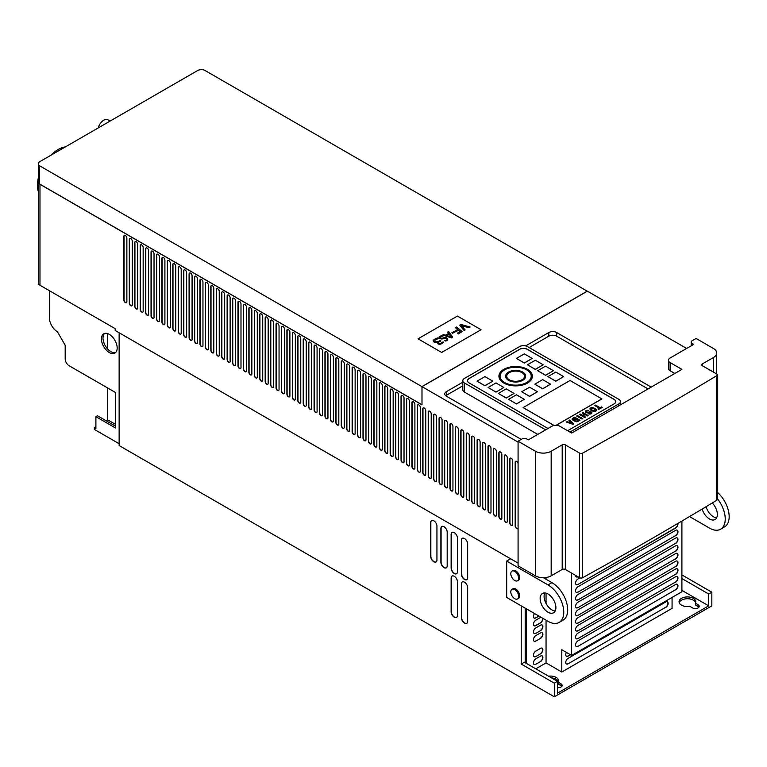 <?xml version="1.0" encoding="UTF-8"?>
<svg xmlns="http://www.w3.org/2000/svg" width="767" height="767" viewBox="0 0 767 767"><rect width="100%" height="100%" fill="white"/><g stroke="black" fill="none" stroke-linecap="round" stroke-linejoin="round"><path stroke-width="1.15" d="M445.176 340.864L444.831 340.443L445.176 340.864A2.847 1.649 0 0 0 447.727 339.225A2.847 1.649 0 0 0 447.487 338.554A2.847 1.649 0 0 0 442.971 338.007A1.553 0.892 0 0 1 441.303 338.142A1.553 0.892 0 0 1 440.402 337.327A1.553 0.892 0 0 1 440.411 337.221L440.411 337.403A1.553 0.892 0 0 0 440.411 337.422M452.645 337.087L448.657 331.536L447.669 332.111L448.618 333.434L445.569 335.189L443.47 334.537L442.645 335.006L451.495 337.748L452.645 337.087L451.495 337.748M451.121 336.914L449.011 333.981L446.442 335.457L451.121 336.914M449.011 333.981L451.034 336.886M446.538 335.495L449.011 334.067M438.849 338.305A11.313 6.529 0 0 0 435.167 340.04L435.167 340.212A11.313 6.529 0 0 1 438.849 338.487L438.139 337.777A17.305 9.99 0 0 0 434.141 339.551A3.001 1.735 0 0 0 433.336 340.73A3.001 1.735 0 0 0 437.813 342.245A2.119 1.218 0 0 0 437.506 342.878A2.119 1.218 0 0 0 440.363 344.019A11.112 6.414 0 0 0 443.614 342.283L443.048 341.871A9.683 5.59 0 0 1 440.718 343.213A1.419 0.825 0 0 1 439.232 343.29A1.419 0.825 0 0 1 438.446 342.552A1.419 0.825 0 0 1 438.945 341.929L438.945 342.111A1.419 0.825 0 0 0 438.456 342.648M435.167 340.04A1.975 1.141 0 0 0 434.803 340.692A1.975 1.141 0 0 0 437.132 341.814A9.712 5.609 0 0 0 440.21 340.462L440.728 341.027A28.772 16.615 0 0 0 438.945 342.111M435.167 340.212A1.975 1.141 0 0 0 434.812 340.788M440.728 340.845A28.772 16.615 0 0 0 438.945 341.929M443.614 342.283L443.614 342.465A11.112 6.414 0 0 1 440.363 344.201L440.363 344.019M437.516 342.964A2.119 1.218 0 0 0 437.506 343.06A2.119 1.218 0 0 0 440.363 344.201M433.336 340.826A3.001 1.735 0 0 0 433.336 340.912A3.001 1.735 0 0 0 437.621 342.485M440.411 337.403A2.646 1.534 0 0 1 442.952 336.147L442.434 335.38A5.101 2.943 0 0 0 439.759 336.54A2.493 1.438 0 0 0 439.309 337.365A2.493 1.438 0 0 0 440.814 338.678A2.493 1.438 0 0 0 443.518 338.41L443.518 338.592A2.023 1.17 0 0 1 445.627 338.372A2.023 1.17 0 0 1 446.893 339.369M442.952 335.965A2.646 1.534 0 0 0 440.411 337.221M445.176 341.047A2.847 1.649 0 0 0 447.727 339.407A2.847 1.649 0 0 0 447.727 339.321M444.831 340.443A2.023 1.17 0 0 0 446.902 339.282A2.023 1.17 0 0 0 445.694 338.209A2.023 1.17 0 0 0 443.518 338.41M439.318 337.451A2.493 1.438 0 0 0 439.309 337.538A2.493 1.438 0 0 0 440.814 338.861A2.493 1.438 0 0 0 443.518 338.592M442.645 335.006L451.495 337.931M447.669 332.111L448.522 333.482M454.908 331.89L454.237 331.373L451.907 332.715L452.578 333.233L454.908 332.073L452.578 333.233M451.907 332.715L452.578 333.415M462.242 331.545L456.451 327.039L455.349 327.672L457.794 329.57L455.205 331.066L455.914 331.612L458.503 330.117L460.286 331.517L457.535 333.108L458.388 333.77L462.242 331.545L458.388 333.77M457.535 333.108L458.388 333.952M458.503 330.117L460.152 331.593M455.914 331.612L458.503 330.299M455.205 331.066L455.914 331.795M455.349 327.672L457.659 329.647M469.145 327.557L470.094 327.01L460.919 324.46L459.73 325.15L464.15 330.443L465.099 329.896L461.494 325.476L469.145 327.557L470.094 327.01M461.686 325.716L469.145 327.739M465.099 329.896L464.15 330.443M459.73 325.15L464.15 330.625M441.677 352.465L481.062 329.724L457.429 316.081L418.053 338.822L441.677 352.465M514.734 580.494A5.57 3.212 -120 0 0 517.524 580.772A5.57 3.212 -120 0 0 518.377 576.305A5.57 3.212 -120 0 0 514.734 571.396A5.57 3.212 -120 0 0 511.953 571.127A5.57 3.212 -120 0 0 511.1 575.586A5.57 3.212 -120 0 0 514.734 580.494M517.524 580.772L518.502 580.197A5.57 3.212 -120 0 0 519.355 575.739A5.57 3.212 -120 0 0 515.721 570.83A5.57 3.212 -120 0 0 512.931 570.552L511.953 571.127M514.734 598.682A5.57 3.212 -120 0 0 517.524 598.96A5.57 3.212 -120 0 0 518.377 594.492A5.57 3.212 -120 0 0 514.734 589.593A5.57 3.212 -120 0 0 511.953 589.315A5.57 3.212 -120 0 0 511.1 593.773A5.57 3.212 -120 0 0 514.734 598.682M517.524 598.96L518.502 598.394A5.57 3.212 -120 0 0 519.355 593.926A5.57 3.212 -120 0 0 515.721 589.018A5.57 3.212 -120 0 0 512.931 588.749L511.953 589.315M464.524 623.13A4.458 2.569 -120 0 0 466.748 623.35A4.458 2.569 -120 0 0 467.669 621.308L467.669 587.656A4.458 2.569 -120 0 0 465.732 583.169A4.458 2.569 -120 0 0 462.29 581.98A4.458 2.569 -120 0 0 461.37 584.023L461.37 617.675A4.458 2.569 -120 0 0 464.524 623.13M462.396 581.923A4.458 2.569 -120 0 0 461.571 583.908L461.571 617.56A4.458 2.569 -120 0 0 464.716 623.015A4.458 2.569 -120 0 0 466.844 623.283M454.285 573.563A4.458 2.569 -120 0 0 456.509 573.783A4.458 2.569 -120 0 0 457.429 571.741L457.429 538.089A4.458 2.569 -120 0 0 455.493 533.602A4.458 2.569 -120 0 0 452.051 532.413A4.458 2.569 -120 0 0 451.13 534.455L451.13 568.098A4.458 2.569 -120 0 0 454.285 573.563M452.156 532.356A4.458 2.569 -120 0 0 451.332 534.34L451.332 567.992A4.458 2.569 -120 0 0 454.476 573.448A4.458 2.569 -120 0 0 456.605 573.716M444.045 567.647A4.458 2.569 -120 0 0 446.269 567.868A4.458 2.569 -120 0 0 447.19 565.825L447.19 532.173A4.458 2.569 -120 0 0 445.253 527.696A4.458 2.569 -120 0 0 441.811 526.498A4.458 2.569 -120 0 0 440.891 528.54L440.891 562.192A4.458 2.569 -120 0 0 444.045 567.647M441.917 526.45A4.458 2.569 -120 0 0 441.092 528.425L441.092 562.077A4.458 2.569 -120 0 0 444.237 567.532A4.458 2.569 -120 0 0 446.365 567.81M433.806 561.732A4.458 2.569 -120 0 0 436.03 561.952A4.458 2.569 -120 0 0 436.95 559.92L436.95 526.267A4.458 2.569 -120 0 0 435.014 521.781A4.458 2.569 -120 0 0 431.572 520.592A4.458 2.569 -120 0 0 430.651 522.624L430.651 556.276A4.458 2.569 -120 0 0 433.806 561.732M431.677 520.534A4.458 2.569 -120 0 0 430.853 522.519L430.853 556.161A4.458 2.569 -120 0 0 433.997 561.626A4.458 2.569 -120 0 0 436.126 561.895M454.285 617.214A4.458 2.569 -120 0 0 456.509 617.435A4.458 2.569 -120 0 0 457.429 615.393L457.429 581.741A4.458 2.569 -120 0 0 455.493 577.263A4.458 2.569 -120 0 0 452.051 576.065A4.458 2.569 -120 0 0 451.13 578.107L451.13 611.759A4.458 2.569 -120 0 0 454.285 617.214M452.156 576.017A4.458 2.569 -120 0 0 451.332 577.992L451.332 611.644A4.458 2.569 -120 0 0 454.476 617.099A4.458 2.569 -120 0 0 456.605 617.377M464.524 579.468A4.458 2.569 -120 0 0 466.748 579.689A4.458 2.569 -120 0 0 467.669 577.656L467.669 544.004A4.458 2.569 -120 0 0 465.732 539.517A4.458 2.569 -120 0 0 462.29 538.319A4.458 2.569 -120 0 0 461.37 540.361L461.37 574.013A4.458 2.569 -120 0 0 464.524 579.468M462.396 538.271A4.458 2.569 -120 0 0 461.571 540.246L461.571 573.898A4.458 2.569 -120 0 0 464.716 579.353A4.458 2.569 -120 0 0 466.844 579.631M261.231 381.065A2.119 1.218 -120 0 0 262.285 381.17A2.119 1.218 -120 0 0 262.726 380.202L262.726 316.541A2.119 1.218 -120 0 0 261.806 314.403A2.119 1.218 -120 0 0 260.176 313.837A2.119 1.218 -120 0 0 259.735 314.806L259.735 378.476A2.119 1.218 -120 0 0 261.231 381.065M260.272 313.789A2.119 1.218 -120 0 0 259.927 314.691L259.927 378.361A2.119 1.218 -120 0 0 261.432 380.95A2.119 1.218 -120 0 0 262.381 381.103M511.234 525.405A2.119 1.218 -120 0 0 512.289 525.51A2.119 1.218 -120 0 0 512.73 524.532L512.73 460.871A2.119 1.218 -120 0 0 511.8 458.743A2.119 1.218 -120 0 0 510.17 458.177A2.119 1.218 -120 0 0 509.729 459.145L509.729 522.806A2.119 1.218 -120 0 0 511.234 525.405M510.276 458.129A2.119 1.218 -120 0 0 509.93 459.03L509.93 522.691A2.119 1.218 -120 0 0 511.426 525.29A2.119 1.218 -120 0 0 512.385 525.443M505.798 522.26A2.119 1.218 -120 0 0 506.853 522.365A2.119 1.218 -120 0 0 507.294 521.397L507.294 457.736A2.119 1.218 -120 0 0 506.364 455.608A2.119 1.218 -120 0 0 504.734 455.042A2.119 1.218 -120 0 0 504.303 456.01L504.303 519.671A2.119 1.218 -120 0 0 505.798 522.26M504.839 454.984A2.119 1.218 -120 0 0 504.494 455.895L504.494 519.556A2.119 1.218 -120 0 0 505.99 522.145A2.119 1.218 -120 0 0 506.949 522.308M239.496 368.515A2.119 1.218 -120 0 0 240.55 368.62A2.119 1.218 -120 0 0 240.991 367.652L240.991 303.981A2.119 1.218 -120 0 0 240.061 301.853A2.119 1.218 -120 0 0 238.432 301.287A2.119 1.218 -120 0 0 238 302.256L238 365.926A2.119 1.218 -120 0 0 239.496 368.515M238.537 301.239A2.119 1.218 -120 0 0 238.192 302.14L238.192 365.811A2.119 1.218 -120 0 0 239.688 368.4A2.119 1.218 -120 0 0 240.646 368.553M266.667 384.2A2.119 1.218 -120 0 0 267.721 384.305A2.119 1.218 -120 0 0 268.162 383.337L268.162 319.676A2.119 1.218 -120 0 0 267.242 317.548A2.119 1.218 -120 0 0 265.612 316.982A2.119 1.218 -120 0 0 265.171 317.95L265.171 381.611A2.119 1.218 -120 0 0 266.667 384.2M265.708 316.924A2.119 1.218 -120 0 0 265.363 317.835L265.363 381.496A2.119 1.218 -120 0 0 266.858 384.085A2.119 1.218 -120 0 0 267.817 384.248M272.103 387.345A2.119 1.218 -120 0 0 273.157 387.45A2.119 1.218 -120 0 0 273.598 386.482L273.598 322.811A2.119 1.218 -120 0 0 272.668 320.683A2.119 1.218 -120 0 0 271.039 320.117A2.119 1.218 -120 0 0 270.607 321.085L270.607 384.746A2.119 1.218 -120 0 0 272.103 387.345M271.144 320.069A2.119 1.218 -120 0 0 270.799 320.97L270.799 384.631A2.119 1.218 -120 0 0 272.295 387.23A2.119 1.218 -120 0 0 273.253 387.383M255.794 377.93A2.119 1.218 -120 0 0 256.859 378.035A2.119 1.218 -120 0 0 257.29 377.067L257.29 313.396A2.119 1.218 -120 0 0 256.37 311.268A2.119 1.218 -120 0 0 254.74 310.702A2.119 1.218 -120 0 0 254.299 311.67L254.299 375.331A2.119 1.218 -120 0 0 255.794 377.93M254.845 310.654A2.119 1.218 -120 0 0 254.5 311.555L254.5 375.226A2.119 1.218 -120 0 0 255.996 377.815A2.119 1.218 -120 0 0 256.945 377.968M375.36 446.96A2.119 1.218 -120 0 0 376.415 447.065A2.119 1.218 -120 0 0 376.856 446.097L376.856 382.426A2.119 1.218 -120 0 0 375.935 380.298A2.119 1.218 -120 0 0 374.306 379.732A2.119 1.218 -120 0 0 373.865 380.7L373.865 444.361A2.119 1.218 -120 0 0 375.36 446.96M374.401 379.684A2.119 1.218 -120 0 0 374.056 380.585L374.056 444.256A2.119 1.218 -120 0 0 375.562 446.845A2.119 1.218 -120 0 0 376.511 446.998M484.054 509.71A2.119 1.218 -120 0 0 485.118 509.815A2.119 1.218 -120 0 0 485.549 508.847L485.549 445.186A2.119 1.218 -120 0 0 484.629 443.058A2.119 1.218 -120 0 0 482.999 442.482A2.119 1.218 -120 0 0 482.558 443.451L482.558 507.121A2.119 1.218 -120 0 0 484.054 509.71M483.105 442.434A2.119 1.218 -120 0 0 482.759 443.345L482.759 507.006A2.119 1.218 -120 0 0 484.255 509.595A2.119 1.218 -120 0 0 485.204 509.748M130.793 305.765A2.119 1.218 -120 0 0 131.857 305.86A2.119 1.218 -120 0 0 132.298 304.892L132.298 241.231A2.119 1.218 -120 0 0 131.368 239.103A2.119 1.218 -120 0 0 129.738 238.537A2.119 1.218 -120 0 0 129.297 239.505L129.297 303.166A2.119 1.218 -120 0 0 130.793 305.765M129.844 238.489A2.119 1.218 -120 0 0 129.498 239.39L129.498 303.051A2.119 1.218 -120 0 0 130.994 305.649A2.119 1.218 -120 0 0 131.953 305.803M125.366 302.62A2.119 1.218 -120 0 0 126.421 302.725A2.119 1.218 -120 0 0 126.862 301.757L126.862 238.096A2.119 1.218 -120 0 0 125.932 235.968A2.119 1.218 -120 0 0 124.302 235.392A2.119 1.218 -120 0 0 123.861 236.361L123.861 300.031A2.119 1.218 -120 0 0 125.366 302.62M124.407 235.344A2.119 1.218 -120 0 0 124.062 236.255L124.062 299.916A2.119 1.218 -120 0 0 125.558 302.505A2.119 1.218 -120 0 0 126.517 302.658M136.229 308.9A2.119 1.218 -120 0 0 137.293 309.005A2.119 1.218 -120 0 0 137.724 308.037L137.724 244.366A2.119 1.218 -120 0 0 136.804 242.238A2.119 1.218 -120 0 0 135.174 241.672A2.119 1.218 -120 0 0 134.733 242.64L134.733 306.301A2.119 1.218 -120 0 0 136.229 308.9M135.28 241.624A2.119 1.218 -120 0 0 134.934 242.525L134.934 306.196A2.119 1.218 -120 0 0 136.43 308.785A2.119 1.218 -120 0 0 137.379 308.938M517.821 528.578A2.119 1.218 -120 0 1 516.862 528.425A2.119 1.218 -120 0 1 515.366 525.836L515.165 525.951A2.119 1.218 -120 0 0 516.661 528.54A2.119 1.218 -120 0 0 517.725 528.645A2.119 1.218 -120 0 0 518.08 528.185M196.016 343.415A2.119 1.218 -120 0 0 197.071 343.52A2.119 1.218 -120 0 0 197.512 342.552L197.512 278.881A2.119 1.218 -120 0 0 196.582 276.753A2.119 1.218 -120 0 0 194.952 276.187A2.119 1.218 -120 0 0 194.521 277.155L194.521 340.816A2.119 1.218 -120 0 0 196.016 343.415M195.058 276.139A2.119 1.218 -120 0 0 194.713 277.04L194.713 340.711A2.119 1.218 -120 0 0 196.208 343.3A2.119 1.218 -120 0 0 197.167 343.453M288.402 396.75A2.119 1.218 -120 0 0 289.466 396.855A2.119 1.218 -120 0 0 289.897 395.887L289.897 332.226A2.119 1.218 -120 0 0 288.977 330.098A2.119 1.218 -120 0 0 287.347 329.532A2.119 1.218 -120 0 0 286.906 330.5L286.906 394.161A2.119 1.218 -120 0 0 288.402 396.75M287.452 329.484A2.119 1.218 -120 0 0 287.107 330.385L287.107 394.046A2.119 1.218 -120 0 0 288.603 396.644A2.119 1.218 -120 0 0 289.552 396.798M293.838 399.895A2.119 1.218 -120 0 0 294.902 400A2.119 1.218 -120 0 0 295.333 399.032L295.333 335.361A2.119 1.218 -120 0 0 294.413 333.233A2.119 1.218 -120 0 0 292.783 332.667A2.119 1.218 -120 0 0 292.342 333.635L292.342 397.296A2.119 1.218 -120 0 0 293.838 399.895M292.889 332.619A2.119 1.218 -120 0 0 292.543 333.52L292.543 397.181A2.119 1.218 -120 0 0 294.039 399.78A2.119 1.218 -120 0 0 294.988 399.933M277.539 390.48A2.119 1.218 -120 0 0 278.594 390.585A2.119 1.218 -120 0 0 279.035 389.617L279.035 325.946A2.119 1.218 -120 0 0 278.105 323.818A2.119 1.218 -120 0 0 276.475 323.252A2.119 1.218 -120 0 0 276.043 324.22L276.043 387.891A2.119 1.218 -120 0 0 277.539 390.48M276.58 323.204A2.119 1.218 -120 0 0 276.235 324.105L276.235 387.776A2.119 1.218 -120 0 0 277.731 390.365A2.119 1.218 -120 0 0 278.689 390.518M152.537 318.315A2.119 1.218 -120 0 0 153.592 318.42A2.119 1.218 -120 0 0 154.033 317.452L154.033 253.781A2.119 1.218 -120 0 0 153.112 251.653A2.119 1.218 -120 0 0 151.473 251.087A2.119 1.218 -120 0 0 151.041 252.055L151.041 315.716A2.119 1.218 -120 0 0 152.537 318.315M151.578 251.039A2.119 1.218 -120 0 0 151.233 251.94L151.233 315.601A2.119 1.218 -120 0 0 152.729 318.2A2.119 1.218 -120 0 0 153.688 318.353M190.58 340.28A2.119 1.218 -120 0 0 191.635 340.375A2.119 1.218 -120 0 0 192.076 339.407L192.076 275.746A2.119 1.218 -120 0 0 191.156 273.618A2.119 1.218 -120 0 0 189.516 273.052A2.119 1.218 -120 0 0 189.085 274.02L189.085 337.681A2.119 1.218 -120 0 0 190.58 340.28M189.622 273.004A2.119 1.218 -120 0 0 189.276 273.905L189.276 337.566A2.119 1.218 -120 0 0 190.772 340.165A2.119 1.218 -120 0 0 191.731 340.318M185.144 337.135A2.119 1.218 -120 0 0 186.199 337.24A2.119 1.218 -120 0 0 186.64 336.272L186.64 272.611A2.119 1.218 -120 0 0 185.719 270.483A2.119 1.218 -120 0 0 184.09 269.907A2.119 1.218 -120 0 0 183.649 270.876L183.649 334.546A2.119 1.218 -120 0 0 185.144 337.135M184.185 269.859A2.119 1.218 -120 0 0 183.84 270.77L183.84 334.431A2.119 1.218 -120 0 0 185.346 337.02A2.119 1.218 -120 0 0 186.295 337.173M201.453 346.55A2.119 1.218 -120 0 0 202.507 346.655A2.119 1.218 -120 0 0 202.948 345.687L202.948 282.026A2.119 1.218 -120 0 0 202.018 279.888A2.119 1.218 -120 0 0 200.388 279.322A2.119 1.218 -120 0 0 199.947 280.291L199.947 343.961A2.119 1.218 -120 0 0 201.453 346.55M200.494 279.274A2.119 1.218 -120 0 0 200.149 280.176L200.149 343.846A2.119 1.218 -120 0 0 201.644 346.435A2.119 1.218 -120 0 0 202.603 346.588M304.71 406.165A2.119 1.218 -120 0 0 305.765 406.27A2.119 1.218 -120 0 0 306.206 405.302L306.206 341.641A2.119 1.218 -120 0 0 305.285 339.513A2.119 1.218 -120 0 0 303.655 338.937A2.119 1.218 -120 0 0 303.214 339.906L303.214 403.576A2.119 1.218 -120 0 0 304.71 406.165M303.751 338.889A2.119 1.218 -120 0 0 303.406 339.8L303.406 403.461A2.119 1.218 -120 0 0 304.902 406.05A2.119 1.218 -120 0 0 305.86 406.203M244.922 371.65A2.119 1.218 -120 0 0 245.986 371.755A2.119 1.218 -120 0 0 246.428 370.787L246.428 307.126A2.119 1.218 -120 0 0 245.498 304.998A2.119 1.218 -120 0 0 243.868 304.422A2.119 1.218 -120 0 0 243.427 305.391L243.427 369.061A2.119 1.218 -120 0 0 244.922 371.65M243.973 304.374A2.119 1.218 -120 0 0 243.628 305.285L243.628 368.946A2.119 1.218 -120 0 0 245.124 371.535A2.119 1.218 -120 0 0 246.082 371.688M250.358 374.795A2.119 1.218 -120 0 0 251.423 374.89A2.119 1.218 -120 0 0 251.854 373.922L251.854 310.261A2.119 1.218 -120 0 0 250.934 308.133A2.119 1.218 -120 0 0 249.304 307.567A2.119 1.218 -120 0 0 248.863 308.535L248.863 372.196A2.119 1.218 -120 0 0 250.358 374.795M249.409 307.519A2.119 1.218 -120 0 0 249.064 308.42L249.064 372.081A2.119 1.218 -120 0 0 250.56 374.68A2.119 1.218 -120 0 0 251.509 374.833M234.06 365.38A2.119 1.218 -120 0 0 235.114 365.485A2.119 1.218 -120 0 0 235.555 364.517L235.555 300.846A2.119 1.218 -120 0 0 234.625 298.718A2.119 1.218 -120 0 0 232.995 298.152A2.119 1.218 -120 0 0 232.564 299.12L232.564 362.781A2.119 1.218 -120 0 0 234.06 365.38M233.101 298.104A2.119 1.218 -120 0 0 232.756 299.005L232.756 362.666A2.119 1.218 -120 0 0 234.251 365.265A2.119 1.218 -120 0 0 235.21 365.418M282.965 393.615A2.119 1.218 -120 0 0 284.03 393.72A2.119 1.218 -120 0 0 284.471 392.752L284.471 329.091A2.119 1.218 -120 0 0 283.541 326.953A2.119 1.218 -120 0 0 281.911 326.387A2.119 1.218 -120 0 0 281.47 327.356L281.47 391.026A2.119 1.218 -120 0 0 282.965 393.615M282.016 326.339A2.119 1.218 -120 0 0 281.671 327.25L281.671 390.911A2.119 1.218 -120 0 0 283.167 393.5A2.119 1.218 -120 0 0 284.126 393.653M310.146 409.31A2.119 1.218 -120 0 0 311.201 409.405A2.119 1.218 -120 0 0 311.642 408.437L311.642 344.776A2.119 1.218 -120 0 0 310.712 342.648A2.119 1.218 -120 0 0 309.082 342.082A2.119 1.218 -120 0 0 308.65 343.05L308.65 406.711A2.119 1.218 -120 0 0 310.146 409.31M309.187 342.034A2.119 1.218 -120 0 0 308.842 342.935L308.842 406.596A2.119 1.218 -120 0 0 310.338 409.195A2.119 1.218 -120 0 0 311.297 409.348M315.582 412.445A2.119 1.218 -120 0 0 316.637 412.55A2.119 1.218 -120 0 0 317.078 411.582L317.078 347.911A2.119 1.218 -120 0 0 316.148 345.783A2.119 1.218 -120 0 0 314.518 345.217A2.119 1.218 -120 0 0 314.087 346.185L314.087 409.846A2.119 1.218 -120 0 0 315.582 412.445M314.623 345.169A2.119 1.218 -120 0 0 314.278 346.07L314.278 409.741A2.119 1.218 -120 0 0 315.774 412.33A2.119 1.218 -120 0 0 316.733 412.483M299.274 403.03A2.119 1.218 -120 0 0 300.328 403.135A2.119 1.218 -120 0 0 300.769 402.167L300.769 338.496A2.119 1.218 -120 0 0 299.849 336.368A2.119 1.218 -120 0 0 298.219 335.802A2.119 1.218 -120 0 0 297.778 336.771L297.778 400.441A2.119 1.218 -120 0 0 299.274 403.03M298.315 335.754A2.119 1.218 -120 0 0 297.97 336.655L297.97 400.326A2.119 1.218 -120 0 0 299.475 402.915A2.119 1.218 -120 0 0 300.424 403.068M500.362 519.125A2.119 1.218 -120 0 0 501.417 519.23A2.119 1.218 -120 0 0 501.858 518.262L501.858 454.601A2.119 1.218 -120 0 0 500.937 452.463A2.119 1.218 -120 0 0 499.298 451.897A2.119 1.218 -120 0 0 498.866 452.866L498.866 516.536A2.119 1.218 -120 0 0 500.362 519.125M499.403 451.849A2.119 1.218 -120 0 0 499.058 452.751L499.058 516.421A2.119 1.218 -120 0 0 500.554 519.01A2.119 1.218 -120 0 0 501.513 519.163M369.924 443.825A2.119 1.218 -120 0 0 370.988 443.92A2.119 1.218 -120 0 0 371.42 442.952L371.42 379.291A2.119 1.218 -120 0 0 370.499 377.163A2.119 1.218 -120 0 0 368.869 376.597A2.119 1.218 -120 0 0 368.428 377.565L368.428 441.226A2.119 1.218 -120 0 0 369.924 443.825M368.975 376.549A2.119 1.218 -120 0 0 368.63 377.45L368.63 441.111A2.119 1.218 -120 0 0 370.125 443.709A2.119 1.218 -120 0 0 371.075 443.863M489.49 512.855A2.119 1.218 -120 0 0 490.544 512.95A2.119 1.218 -120 0 0 490.985 511.982L490.985 448.321A2.119 1.218 -120 0 0 490.065 446.193A2.119 1.218 -120 0 0 488.435 445.627A2.119 1.218 -120 0 0 487.994 446.595L487.994 510.256A2.119 1.218 -120 0 0 489.49 512.855M488.531 445.579A2.119 1.218 -120 0 0 488.195 446.48L488.195 510.141A2.119 1.218 -120 0 0 489.691 512.739A2.119 1.218 -120 0 0 490.64 512.893M494.926 515.99A2.119 1.218 -120 0 0 495.981 516.095A2.119 1.218 -120 0 0 496.422 515.127L496.422 451.456A2.119 1.218 -120 0 0 495.501 449.328A2.119 1.218 -120 0 0 493.871 448.762A2.119 1.218 -120 0 0 493.43 449.73L493.43 513.391A2.119 1.218 -120 0 0 494.926 515.99M493.967 448.714A2.119 1.218 -120 0 0 493.622 449.615L493.622 513.286A2.119 1.218 -120 0 0 495.118 515.875A2.119 1.218 -120 0 0 496.076 516.028M467.755 500.295A2.119 1.218 -120 0 0 468.81 500.4A2.119 1.218 -120 0 0 469.251 499.432L469.251 435.771A2.119 1.218 -120 0 0 468.321 433.643A2.119 1.218 -120 0 0 466.691 433.077A2.119 1.218 -120 0 0 466.259 434.045L466.259 497.706A2.119 1.218 -120 0 0 467.755 500.295M466.796 433.029A2.119 1.218 -120 0 0 466.451 433.93L466.451 497.591A2.119 1.218 -120 0 0 467.947 500.189A2.119 1.218 -120 0 0 468.905 500.343M462.319 497.16A2.119 1.218 -120 0 0 463.373 497.265A2.119 1.218 -120 0 0 463.814 496.297L463.814 432.636A2.119 1.218 -120 0 0 462.894 430.498A2.119 1.218 -120 0 0 461.255 429.932A2.119 1.218 -120 0 0 460.823 430.901L460.823 494.571A2.119 1.218 -120 0 0 462.319 497.16M461.36 429.884A2.119 1.218 -120 0 0 461.015 430.795L461.015 494.456A2.119 1.218 -120 0 0 462.511 497.045A2.119 1.218 -120 0 0 463.469 497.198M478.618 506.575A2.119 1.218 -120 0 0 479.682 506.68A2.119 1.218 -120 0 0 480.113 505.712L480.113 442.041A2.119 1.218 -120 0 0 479.193 439.913A2.119 1.218 -120 0 0 477.563 439.347A2.119 1.218 -120 0 0 477.122 440.316L477.122 503.986A2.119 1.218 -120 0 0 478.618 506.575M477.668 439.299A2.119 1.218 -120 0 0 477.323 440.2L477.323 503.871A2.119 1.218 -120 0 0 478.819 506.46A2.119 1.218 -120 0 0 479.778 506.613M473.181 503.44A2.119 1.218 -120 0 0 474.246 503.545A2.119 1.218 -120 0 0 474.687 502.577L474.687 438.906A2.119 1.218 -120 0 0 473.757 436.778A2.119 1.218 -120 0 0 472.127 436.212A2.119 1.218 -120 0 0 471.686 437.18L471.686 500.841A2.119 1.218 -120 0 0 473.181 503.44M472.232 436.164A2.119 1.218 -120 0 0 471.887 437.065L471.887 500.726A2.119 1.218 -120 0 0 473.383 503.325A2.119 1.218 -120 0 0 474.342 503.478M429.712 478.34A2.119 1.218 -120 0 0 430.766 478.435A2.119 1.218 -120 0 0 431.207 477.467L431.207 413.806A2.119 1.218 -120 0 0 430.277 411.678A2.119 1.218 -120 0 0 428.648 411.112A2.119 1.218 -120 0 0 428.216 412.08L428.216 475.741A2.119 1.218 -120 0 0 429.712 478.34M428.753 411.064A2.119 1.218 -120 0 0 428.408 411.965L428.408 475.626A2.119 1.218 -120 0 0 429.903 478.225A2.119 1.218 -120 0 0 430.862 478.378M435.138 481.475A2.119 1.218 -120 0 0 436.202 481.58A2.119 1.218 -120 0 0 436.644 480.612L436.644 416.941A2.119 1.218 -120 0 0 435.714 414.813A2.119 1.218 -120 0 0 434.084 414.247A2.119 1.218 -120 0 0 433.643 415.215L433.643 478.876A2.119 1.218 -120 0 0 435.138 481.475M434.189 414.199A2.119 1.218 -120 0 0 433.844 415.1L433.844 478.771A2.119 1.218 -120 0 0 435.34 481.36A2.119 1.218 -120 0 0 436.298 481.513M418.84 472.06A2.119 1.218 -120 0 0 419.894 472.165A2.119 1.218 -120 0 0 420.335 471.197L420.335 407.526A2.119 1.218 -120 0 0 419.415 405.398A2.119 1.218 -120 0 0 417.785 404.832A2.119 1.218 -120 0 0 417.344 405.801L417.344 469.471A2.119 1.218 -120 0 0 418.84 472.06M417.881 404.784A2.119 1.218 -120 0 0 417.536 405.685L417.536 469.356A2.119 1.218 -120 0 0 419.031 471.945A2.119 1.218 -120 0 0 419.99 472.098M424.276 475.195A2.119 1.218 -120 0 0 425.33 475.3A2.119 1.218 -120 0 0 425.771 474.332L425.771 410.671A2.119 1.218 -120 0 0 424.851 408.543A2.119 1.218 -120 0 0 423.211 407.967A2.119 1.218 -120 0 0 422.78 408.936L422.78 472.606A2.119 1.218 -120 0 0 424.276 475.195M423.317 407.919A2.119 1.218 -120 0 0 422.972 408.83L422.972 472.491A2.119 1.218 -120 0 0 424.467 475.08A2.119 1.218 -120 0 0 425.426 475.233M451.447 490.89A2.119 1.218 -120 0 0 452.501 490.995A2.119 1.218 -120 0 0 452.942 490.017L452.942 426.356A2.119 1.218 -120 0 0 452.022 424.228A2.119 1.218 -120 0 0 450.392 423.662A2.119 1.218 -120 0 0 449.951 424.63L449.951 488.291A2.119 1.218 -120 0 0 451.447 490.89M450.488 423.614A2.119 1.218 -120 0 0 450.152 424.515L450.152 488.176A2.119 1.218 -120 0 0 451.648 490.775A2.119 1.218 -120 0 0 452.597 490.928M456.883 494.025A2.119 1.218 -120 0 0 457.937 494.13A2.119 1.218 -120 0 0 458.378 493.162L458.378 429.491A2.119 1.218 -120 0 0 457.458 427.363A2.119 1.218 -120 0 0 455.828 426.797A2.119 1.218 -120 0 0 455.387 427.765L455.387 491.436A2.119 1.218 -120 0 0 456.883 494.025M455.924 426.749A2.119 1.218 -120 0 0 455.579 427.65L455.579 491.321A2.119 1.218 -120 0 0 457.074 493.91A2.119 1.218 -120 0 0 458.033 494.063M440.574 484.61A2.119 1.218 -120 0 0 441.639 484.715A2.119 1.218 -120 0 0 442.07 483.747L442.07 420.086A2.119 1.218 -120 0 0 441.15 417.948A2.119 1.218 -120 0 0 439.52 417.382A2.119 1.218 -120 0 0 439.079 418.351L439.079 482.021A2.119 1.218 -120 0 0 440.574 484.61M439.625 417.334A2.119 1.218 -120 0 0 439.28 418.236L439.28 481.906A2.119 1.218 -120 0 0 440.776 484.495A2.119 1.218 -120 0 0 441.734 484.648M446.01 487.745A2.119 1.218 -120 0 0 447.075 487.85A2.119 1.218 -120 0 0 447.506 486.882L447.506 423.221A2.119 1.218 -120 0 0 446.586 421.093A2.119 1.218 -120 0 0 444.956 420.527A2.119 1.218 -120 0 0 444.515 421.495L444.515 485.156A2.119 1.218 -120 0 0 446.01 487.745M445.061 420.469A2.119 1.218 -120 0 0 444.716 421.38L444.716 485.041A2.119 1.218 -120 0 0 446.212 487.63A2.119 1.218 -120 0 0 447.161 487.793M348.189 431.265A2.119 1.218 -120 0 0 349.244 431.37A2.119 1.218 -120 0 0 349.685 430.402L349.685 366.741A2.119 1.218 -120 0 0 348.755 364.613A2.119 1.218 -120 0 0 347.125 364.047A2.119 1.218 -120 0 0 346.694 365.015L346.694 428.676A2.119 1.218 -120 0 0 348.189 431.265M347.23 363.999A2.119 1.218 -120 0 0 346.885 364.9L346.885 428.561A2.119 1.218 -120 0 0 348.381 431.159A2.119 1.218 -120 0 0 349.34 431.313M342.753 428.13A2.119 1.218 -120 0 0 343.808 428.235A2.119 1.218 -120 0 0 344.249 427.267L344.249 363.606A2.119 1.218 -120 0 0 343.328 361.468A2.119 1.218 -120 0 0 341.698 360.902A2.119 1.218 -120 0 0 341.257 361.871L341.257 425.541A2.119 1.218 -120 0 0 342.753 428.13M341.794 360.854A2.119 1.218 -120 0 0 341.449 361.765L341.449 425.426A2.119 1.218 -120 0 0 342.945 428.015A2.119 1.218 -120 0 0 343.904 428.168M359.052 437.545A2.119 1.218 -120 0 0 360.116 437.65A2.119 1.218 -120 0 0 360.557 436.682L360.557 373.011A2.119 1.218 -120 0 0 359.627 370.883A2.119 1.218 -120 0 0 357.997 370.317A2.119 1.218 -120 0 0 357.556 371.286L357.556 434.956A2.119 1.218 -120 0 0 359.052 437.545M358.103 370.269A2.119 1.218 -120 0 0 357.758 371.17L357.758 434.841A2.119 1.218 -120 0 0 359.253 437.43A2.119 1.218 -120 0 0 360.212 437.583M353.625 434.41A2.119 1.218 -120 0 0 354.68 434.515A2.119 1.218 -120 0 0 355.121 433.547L355.121 369.876A2.119 1.218 -120 0 0 354.191 367.748A2.119 1.218 -120 0 0 352.561 367.182A2.119 1.218 -120 0 0 352.13 368.15L352.13 431.811A2.119 1.218 -120 0 0 353.625 434.41M352.667 367.134A2.119 1.218 -120 0 0 352.321 368.035L352.321 431.696A2.119 1.218 -120 0 0 353.817 434.295A2.119 1.218 -120 0 0 354.776 434.448M326.445 418.715A2.119 1.218 -120 0 0 327.509 418.82A2.119 1.218 -120 0 0 327.94 417.852L327.94 354.191A2.119 1.218 -120 0 0 327.02 352.063A2.119 1.218 -120 0 0 325.39 351.497A2.119 1.218 -120 0 0 324.949 352.465L324.949 416.126A2.119 1.218 -120 0 0 326.445 418.715M325.496 351.439A2.119 1.218 -120 0 0 325.15 352.35L325.15 416.011A2.119 1.218 -120 0 0 326.646 418.6A2.119 1.218 -120 0 0 327.595 418.763M321.009 415.58A2.119 1.218 -120 0 0 322.073 415.685A2.119 1.218 -120 0 0 322.514 414.717L322.514 351.056A2.119 1.218 -120 0 0 321.584 348.918A2.119 1.218 -120 0 0 319.954 348.352A2.119 1.218 -120 0 0 319.513 349.321L319.513 412.991A2.119 1.218 -120 0 0 321.009 415.58M320.06 348.304A2.119 1.218 -120 0 0 319.714 349.206L319.714 412.876A2.119 1.218 -120 0 0 321.21 415.465A2.119 1.218 -120 0 0 322.169 415.618M337.317 424.995A2.119 1.218 -120 0 0 338.372 425.1A2.119 1.218 -120 0 0 338.813 424.132L338.813 360.461A2.119 1.218 -120 0 0 337.892 358.333A2.119 1.218 -120 0 0 336.262 357.767A2.119 1.218 -120 0 0 335.821 358.735L335.821 422.406A2.119 1.218 -120 0 0 337.317 424.995M336.358 357.719A2.119 1.218 -120 0 0 336.013 358.62L336.013 422.291A2.119 1.218 -120 0 0 337.518 424.88A2.119 1.218 -120 0 0 338.468 425.033M331.881 421.86A2.119 1.218 -120 0 0 332.945 421.965A2.119 1.218 -120 0 0 333.377 420.997L333.377 357.326A2.119 1.218 -120 0 0 332.456 355.198A2.119 1.218 -120 0 0 330.826 354.632A2.119 1.218 -120 0 0 330.385 355.6L330.385 419.261A2.119 1.218 -120 0 0 331.881 421.86M330.932 354.584A2.119 1.218 -120 0 0 330.587 355.485L330.587 419.146A2.119 1.218 -120 0 0 332.082 421.745A2.119 1.218 -120 0 0 333.031 421.898M402.531 462.645A2.119 1.218 -120 0 0 403.595 462.75A2.119 1.218 -120 0 0 404.027 461.782L404.027 398.121A2.119 1.218 -120 0 0 403.106 395.983A2.119 1.218 -120 0 0 401.477 395.417A2.119 1.218 -120 0 0 401.036 396.386L401.036 460.056A2.119 1.218 -120 0 0 402.531 462.645M401.582 395.369A2.119 1.218 -120 0 0 401.237 396.28L401.237 459.941A2.119 1.218 -120 0 0 402.733 462.53A2.119 1.218 -120 0 0 403.691 462.683M397.095 459.51A2.119 1.218 -120 0 0 398.159 459.615A2.119 1.218 -120 0 0 398.6 458.647L398.6 394.976A2.119 1.218 -120 0 0 397.67 392.848A2.119 1.218 -120 0 0 396.04 392.282A2.119 1.218 -120 0 0 395.599 393.25L395.599 456.921A2.119 1.218 -120 0 0 397.095 459.51M396.146 392.234A2.119 1.218 -120 0 0 395.801 393.135L395.801 456.806A2.119 1.218 -120 0 0 397.296 459.395A2.119 1.218 -120 0 0 398.255 459.548M413.403 468.925A2.119 1.218 -120 0 0 414.458 469.03A2.119 1.218 -120 0 0 414.899 468.062L414.899 404.391A2.119 1.218 -120 0 0 413.979 402.263A2.119 1.218 -120 0 0 412.349 401.697A2.119 1.218 -120 0 0 411.908 402.665L411.908 466.326A2.119 1.218 -120 0 0 413.403 468.925M412.445 401.649A2.119 1.218 -120 0 0 412.109 402.55L412.109 466.211A2.119 1.218 -120 0 0 413.605 468.81A2.119 1.218 -120 0 0 414.554 468.963M407.967 465.78A2.119 1.218 -120 0 0 409.032 465.885A2.119 1.218 -120 0 0 409.463 464.917L409.463 401.256A2.119 1.218 -120 0 0 408.543 399.128A2.119 1.218 -120 0 0 406.913 398.562A2.119 1.218 -120 0 0 406.472 399.53L406.472 463.191A2.119 1.218 -120 0 0 407.967 465.78M407.018 398.514A2.119 1.218 -120 0 0 406.673 399.415L406.673 463.076A2.119 1.218 -120 0 0 408.169 465.674A2.119 1.218 -120 0 0 409.118 465.828M380.796 450.095A2.119 1.218 -120 0 0 381.851 450.2A2.119 1.218 -120 0 0 382.292 449.232L382.292 385.571A2.119 1.218 -120 0 0 381.372 383.433A2.119 1.218 -120 0 0 379.742 382.867A2.119 1.218 -120 0 0 379.301 383.836L379.301 447.506A2.119 1.218 -120 0 0 380.796 450.095M379.838 382.819A2.119 1.218 -120 0 0 379.492 383.721L379.492 447.391A2.119 1.218 -120 0 0 380.988 449.98A2.119 1.218 -120 0 0 381.947 450.133M364.488 440.68A2.119 1.218 -120 0 0 365.552 440.785A2.119 1.218 -120 0 0 365.984 439.817L365.984 376.156A2.119 1.218 -120 0 0 365.063 374.028A2.119 1.218 -120 0 0 363.433 373.452A2.119 1.218 -120 0 0 362.992 374.421L362.992 438.091A2.119 1.218 -120 0 0 364.488 440.68M363.539 373.404A2.119 1.218 -120 0 0 363.194 374.315L363.194 437.976A2.119 1.218 -120 0 0 364.689 440.565A2.119 1.218 -120 0 0 365.638 440.718M391.669 456.375A2.119 1.218 -120 0 0 392.723 456.48A2.119 1.218 -120 0 0 393.164 455.502L393.164 391.841A2.119 1.218 -120 0 0 392.234 389.713A2.119 1.218 -120 0 0 390.604 389.147A2.119 1.218 -120 0 0 390.173 390.115L390.173 453.776A2.119 1.218 -120 0 0 391.669 456.375M390.71 389.099A2.119 1.218 -120 0 0 390.365 390L390.365 453.661A2.119 1.218 -120 0 0 391.86 456.26A2.119 1.218 -120 0 0 392.819 456.413M386.232 453.23A2.119 1.218 -120 0 0 387.287 453.335A2.119 1.218 -120 0 0 387.728 452.367L387.728 388.706A2.119 1.218 -120 0 0 386.798 386.578A2.119 1.218 -120 0 0 385.168 386.012A2.119 1.218 -120 0 0 384.737 386.98L384.737 450.641A2.119 1.218 -120 0 0 386.232 453.23M385.274 385.954A2.119 1.218 -120 0 0 384.929 386.865L384.929 450.526A2.119 1.218 -120 0 0 386.424 453.115A2.119 1.218 -120 0 0 387.383 453.278M174.272 330.865A2.119 1.218 -120 0 0 175.336 330.97A2.119 1.218 -120 0 0 175.768 330.002L175.768 266.331A2.119 1.218 -120 0 0 174.847 264.203A2.119 1.218 -120 0 0 173.217 263.637A2.119 1.218 -120 0 0 172.776 264.605L172.776 328.266A2.119 1.218 -120 0 0 174.272 330.865M173.323 263.589A2.119 1.218 -120 0 0 172.978 264.49L172.978 328.161A2.119 1.218 -120 0 0 174.473 330.75A2.119 1.218 -120 0 0 175.422 330.903M228.624 362.235A2.119 1.218 -120 0 0 229.678 362.34A2.119 1.218 -120 0 0 230.119 361.372L230.119 297.711A2.119 1.218 -120 0 0 229.199 295.583A2.119 1.218 -120 0 0 227.569 295.017A2.119 1.218 -120 0 0 227.128 295.985L227.128 359.646A2.119 1.218 -120 0 0 228.624 362.235M227.665 294.969A2.119 1.218 -120 0 0 227.32 295.87L227.32 359.531A2.119 1.218 -120 0 0 228.815 362.129A2.119 1.218 -120 0 0 229.774 362.283M179.708 334A2.119 1.218 -120 0 0 180.772 334.105A2.119 1.218 -120 0 0 181.204 333.137L181.204 269.466A2.119 1.218 -120 0 0 180.283 267.338A2.119 1.218 -120 0 0 178.653 266.772A2.119 1.218 -120 0 0 178.212 267.741L178.212 331.411A2.119 1.218 -120 0 0 179.708 334M178.759 266.724A2.119 1.218 -120 0 0 178.414 267.625L178.414 331.296A2.119 1.218 -120 0 0 179.909 333.885A2.119 1.218 -120 0 0 180.859 334.038M217.751 355.965A2.119 1.218 -120 0 0 218.816 356.07A2.119 1.218 -120 0 0 219.247 355.102L219.247 291.431A2.119 1.218 -120 0 0 218.327 289.303A2.119 1.218 -120 0 0 216.697 288.737A2.119 1.218 -120 0 0 216.256 289.705L216.256 353.376A2.119 1.218 -120 0 0 217.751 355.965M216.802 288.689A2.119 1.218 -120 0 0 216.457 289.59L216.457 353.261A2.119 1.218 -120 0 0 217.953 355.85A2.119 1.218 -120 0 0 218.902 356.003M157.973 321.45A2.119 1.218 -120 0 0 159.028 321.555A2.119 1.218 -120 0 0 159.469 320.587L159.469 256.916A2.119 1.218 -120 0 0 158.539 254.788A2.119 1.218 -120 0 0 156.909 254.222A2.119 1.218 -120 0 0 156.478 255.19L156.478 318.861A2.119 1.218 -120 0 0 157.973 321.45M157.014 254.174A2.119 1.218 -120 0 0 156.669 255.075L156.669 318.746A2.119 1.218 -120 0 0 158.165 321.335A2.119 1.218 -120 0 0 159.124 321.488M163.409 324.585A2.119 1.218 -120 0 0 164.464 324.69A2.119 1.218 -120 0 0 164.905 323.722L164.905 260.061A2.119 1.218 -120 0 0 163.975 257.923A2.119 1.218 -120 0 0 162.345 257.357A2.119 1.218 -120 0 0 161.904 258.326L161.904 321.996A2.119 1.218 -120 0 0 163.409 324.585M162.451 257.309A2.119 1.218 -120 0 0 162.105 258.22L162.105 321.881A2.119 1.218 -120 0 0 163.601 324.47A2.119 1.218 -120 0 0 164.56 324.623M147.101 315.17A2.119 1.218 -120 0 0 148.156 315.275A2.119 1.218 -120 0 0 148.597 314.307L148.597 250.646A2.119 1.218 -120 0 0 147.676 248.518A2.119 1.218 -120 0 0 146.046 247.952A2.119 1.218 -120 0 0 145.605 248.92L145.605 312.581A2.119 1.218 -120 0 0 147.101 315.17M146.142 247.894A2.119 1.218 -120 0 0 145.797 248.805L145.797 312.466A2.119 1.218 -120 0 0 147.302 315.055A2.119 1.218 -120 0 0 148.252 315.218M168.836 327.72A2.119 1.218 -120 0 0 169.9 327.825A2.119 1.218 -120 0 0 170.341 326.857L170.341 263.196A2.119 1.218 -120 0 0 169.411 261.068A2.119 1.218 -120 0 0 167.781 260.502A2.119 1.218 -120 0 0 167.34 261.47L167.34 325.131A2.119 1.218 -120 0 0 168.836 327.72M167.887 260.454A2.119 1.218 -120 0 0 167.542 261.355L167.542 325.016A2.119 1.218 -120 0 0 169.037 327.614A2.119 1.218 -120 0 0 169.996 327.768M212.315 352.83A2.119 1.218 -120 0 0 213.379 352.935A2.119 1.218 -120 0 0 213.811 351.967L213.811 288.296A2.119 1.218 -120 0 0 212.89 286.168A2.119 1.218 -120 0 0 211.261 285.602A2.119 1.218 -120 0 0 210.82 286.57L210.82 350.231A2.119 1.218 -120 0 0 212.315 352.83M211.366 285.554A2.119 1.218 -120 0 0 211.021 286.455L211.021 350.116A2.119 1.218 -120 0 0 212.517 352.715A2.119 1.218 -120 0 0 213.466 352.868M206.879 349.685A2.119 1.218 -120 0 0 207.943 349.79A2.119 1.218 -120 0 0 208.384 348.822L208.384 285.161A2.119 1.218 -120 0 0 207.454 283.033A2.119 1.218 -120 0 0 205.824 282.467A2.119 1.218 -120 0 0 205.383 283.435L205.383 347.096A2.119 1.218 -120 0 0 206.879 349.685M205.93 282.409A2.119 1.218 -120 0 0 205.585 283.32L205.585 346.981A2.119 1.218 -120 0 0 207.08 349.57A2.119 1.218 -120 0 0 208.039 349.733M223.187 359.1A2.119 1.218 -120 0 0 224.242 359.205A2.119 1.218 -120 0 0 224.683 358.237L224.683 294.576A2.119 1.218 -120 0 0 223.763 292.438A2.119 1.218 -120 0 0 222.133 291.872A2.119 1.218 -120 0 0 221.692 292.841L221.692 356.511A2.119 1.218 -120 0 0 223.187 359.1M222.229 291.824A2.119 1.218 -120 0 0 221.884 292.735L221.884 356.396A2.119 1.218 -120 0 0 223.389 358.985A2.119 1.218 -120 0 0 224.338 359.138M141.665 312.035A2.119 1.218 -120 0 0 142.729 312.14A2.119 1.218 -120 0 0 143.161 311.172L143.161 247.511A2.119 1.218 -120 0 0 142.24 245.373A2.119 1.218 -120 0 0 140.61 244.807A2.119 1.218 -120 0 0 140.169 245.776L140.169 309.446A2.119 1.218 -120 0 0 141.665 312.035M140.716 244.759A2.119 1.218 -120 0 0 140.371 245.661L140.371 309.331A2.119 1.218 -120 0 0 141.866 311.92A2.119 1.218 -120 0 0 142.815 312.073M109.297 352.552A11.141 6.433 60 0 1 102.021 342.734A11.141 6.433 60 0 1 103.727 333.808A11.141 6.433 60 0 1 109.297 334.364A11.141 6.433 60 0 1 116.574 344.182A11.141 6.433 60 0 1 114.868 353.108A11.141 6.433 60 0 1 109.297 352.552M104.571 333.453A11.141 6.433 -120 0 0 103.823 342.552A11.141 6.433 -120 0 0 110.87 351.641A11.141 6.433 -120 0 0 115.596 352.552M110.17 121.042L107.955 119.767A8.351 4.823 120 0 0 103.785 120.179A8.351 4.823 120 0 0 98.214 127.945M65.406 146.88A29.184 16.845 120 0 0 58.1 149.555A29.184 16.845 120 0 0 50.785 155.317M548.012 612.21A11.141 6.433 -120 0 0 553.582 612.766A11.141 6.433 -120 0 0 555.289 603.84A11.141 6.433 -120 0 0 548.012 594.022A11.141 6.433 -120 0 0 542.442 593.466A11.141 6.433 -120 0 0 540.735 602.392A11.141 6.433 -120 0 0 548.012 612.21M544.771 592.958A11.141 6.433 -120 0 0 551.952 609.938A11.141 6.433 -120 0 0 555.193 611.002M706.081 506.699A11.141 6.433 -120 0 0 713.415 516.718A11.141 6.433 -120 0 0 716.656 517.783M702.16 509.039A11.141 6.433 -120 0 0 709.485 518.991A11.141 6.433 -120 0 0 715.045 519.537A11.141 6.433 -120 0 0 712.255 502.989M505.616 376.194A10.029 5.791 0 0 0 505.616 376.242A10.029 5.791 0 0 0 508.55 380.336A10.029 5.791 0 0 0 519.48 381.592A10.029 5.791 0 0 0 525.663 376.242A10.029 5.791 0 0 0 525.663 376.194M522.73 372.062A10.029 5.791 0 0 0 511.8 370.806A10.029 5.791 0 0 0 505.616 376.156A10.029 5.791 0 0 0 508.55 380.25A10.029 5.791 0 0 0 519.48 381.496A10.029 5.791 0 0 0 525.663 376.156A10.029 5.791 0 0 0 522.73 372.062M509.336 379.79A8.907 5.148 0 0 0 519.048 380.902A8.907 5.148 0 0 0 524.551 376.156A8.907 5.148 0 0 0 521.943 372.513A8.907 5.148 0 0 0 512.231 371.401A8.907 5.148 0 0 0 506.728 376.156A8.907 5.148 0 0 0 509.336 379.79M524.551 376.194A8.907 5.148 0 0 0 521.943 372.609A8.907 5.148 0 0 0 512.27 371.477A8.907 5.148 0 0 0 506.728 376.194M498.933 376.194A16.711 9.645 0 0 0 498.933 376.242A16.711 9.645 0 0 0 503.823 383.069A16.711 9.645 0 0 0 522.03 385.159A16.711 9.645 0 0 0 532.346 376.242A16.711 9.645 0 0 0 532.346 376.194M527.456 369.33A16.711 9.645 0 0 0 509.25 367.24A16.711 9.645 0 0 0 498.933 376.156A16.711 9.645 0 0 0 503.823 382.973A16.711 9.645 0 0 0 522.03 385.063A16.711 9.645 0 0 0 532.346 376.156A16.711 9.645 0 0 0 527.456 369.33M504.609 382.522A15.599 9.003 0 0 0 521.608 384.468A15.599 9.003 0 0 0 531.234 376.156A15.599 9.003 0 0 0 526.67 369.79A15.599 9.003 0 0 0 509.672 367.834A15.599 9.003 0 0 0 500.046 376.156A15.599 9.003 0 0 0 504.609 382.522M531.234 376.194A15.599 9.003 0 0 0 526.67 369.876A15.599 9.003 0 0 0 509.71 367.92A15.599 9.003 0 0 0 500.046 376.194M556.248 425.282L601.884 398.936L570.063 380.47L523.123 407.574L554.081 425.455M523.123 407.574L553.966 425.474M508.588 399.319L516.469 403.96L524.34 399.319L516.469 394.775L508.588 399.319L516.469 403.873L524.34 399.319M534.82 384.181L542.7 388.821L550.572 384.181L542.7 379.636L534.82 384.181L542.7 388.725L550.572 384.181M547.935 376.607L555.807 381.247L563.687 376.607L555.807 372.062L547.935 376.607L555.807 381.151L563.687 376.607M521.704 391.755L529.585 396.386L537.456 391.755L529.585 387.201L521.704 391.755L529.585 396.299L537.456 391.755M498.349 393.413L506.23 398.044L514.101 393.413L506.23 388.859L498.349 393.413L506.23 397.958L514.101 393.413M477.045 381.151L484.926 385.791L492.798 381.151L484.926 376.607L477.045 381.151L484.926 385.705L492.798 381.151M488.109 387.498L495.99 392.138L503.861 387.498L495.99 382.954L488.109 387.498L495.99 392.042L503.861 387.498M516.431 358.419L524.302 363.059L532.183 358.419L524.302 353.875L516.431 358.419L524.302 362.964L532.183 358.419M537.696 370.701L545.567 375.331L553.448 370.701L545.567 366.147L537.696 370.701L545.567 375.245L553.448 370.701M527.456 364.785L535.328 369.426L543.209 364.785L535.328 360.241L527.456 364.785L535.328 369.33L543.209 364.785M572.105 419.127L572.105 419.137A2.071 1.198 0 0 0 574.56 420.306A2.071 1.198 0 0 0 574.521 420.517L574.521 420.527A2.071 1.198 0 0 0 575.605 421.582A2.071 1.198 0 0 0 577.714 421.534L579.986 420.23L574.704 417.162L572.431 418.475A2.071 1.198 0 0 0 572.105 419.127A2.071 1.198 0 0 0 572.105 419.137A2.071 1.198 0 0 0 574.55 420.316M589.928 408.897L589.928 408.907A2.196 1.266 0 0 0 590.283 409.588L590.283 409.597A6.491 3.749 0 0 0 593.227 411.265L593.227 411.275A2.196 1.266 0 0 0 596.496 410.172A2.196 1.266 0 0 0 596.496 410.163A2.196 1.266 0 0 0 596.227 409.549A6.395 3.691 0 0 0 592.555 407.661A2.196 1.266 0 0 0 589.928 408.897L589.928 408.907A2.196 1.266 0 0 0 590.283 409.597A6.491 3.749 0 0 0 593.227 411.275A2.196 1.266 0 0 0 596.496 410.163L596.496 410.172M582.095 412.895L584.349 414.199L582.412 415.321L580.159 414.017L579.382 414.477L584.665 417.526L585.442 417.075L583.188 415.762L585.125 414.659L587.378 415.954L588.155 415.513L582.872 412.454L582.095 412.895L584.349 414.209M566.257 422.042L572.93 424.304L573.687 423.863L569.747 420.028L568.951 420.489L570.025 421.543L568.893 422.195L567.062 421.582L566.257 422.042L572.93 424.304L573.687 423.863M588.625 410.431L587.781 410.911A1.093 0.633 0 0 0 586.467 411.534A1.093 0.633 0 0 1 587.781 410.92L588.625 410.441A2.196 1.266 0 0 0 585.365 411.534L585.365 411.543A2.196 1.266 0 0 0 585.72 412.234A2.502 1.438 0 0 0 589.42 412.627A1.093 0.633 0 0 1 590.715 412.512L590.715 412.512A1.093 0.633 0 0 0 589.42 412.617L589.42 412.627M590.839 412.799A1.093 0.633 0 0 0 590.715 412.502A1.093 0.633 0 0 1 589.2 413.346L588.414 413.816A2.196 1.266 0 0 0 590.715 413.94A2.196 1.266 0 0 0 591.932 412.809A2.196 1.266 0 0 0 591.932 412.799A2.196 1.266 0 0 0 591.664 412.186L591.261 411.956A2.196 1.266 0 0 0 588.663 412.157A1.438 0.825 0 0 1 586.64 411.879A1.093 0.633 0 0 1 586.467 411.534M594.808 405.561L599.315 408.159L597.963 408.945L598.739 409.405L602.229 407.382L601.453 406.932L600.091 407.718L595.585 405.11L594.808 405.561L599.315 408.169M576.698 416.021L581.98 419.079L582.757 418.629L577.474 415.57L576.698 416.021L581.98 419.079L582.757 418.619M615.728 401.668A5.57 3.212 0 0 0 614.099 399.434L527.456 349.416A5.57 3.212 0 0 0 519.575 349.416L469.174 378.514A5.57 3.212 0 0 0 467.534 380.748M569.986 432.089L618.825 403.893A5.57 3.212 0 0 0 620.455 401.62A5.57 3.212 0 0 0 618.825 399.348L527.456 346.598A5.57 3.212 0 0 0 519.575 346.598L464.447 378.428A5.57 3.212 0 0 0 462.808 380.7A5.57 3.212 0 0 0 464.447 382.973L545.653 429.856M462.808 380.7L462.808 389.799A5.57 3.212 0 0 0 464.447 392.071L537.772 434.41M567.628 430.718L614.099 403.893A5.57 3.212 0 0 0 615.728 401.62A5.57 3.212 0 0 0 614.099 399.348L527.456 349.321A5.57 3.212 0 0 0 519.575 349.321L469.174 378.428A5.57 3.212 0 0 0 467.534 380.7A5.57 3.212 0 0 0 469.174 382.973L548.012 428.494M556.094 425.282L601.884 398.84M568.951 420.489L570.034 421.543M579.986 420.22L577.714 421.534A2.071 1.198 0 0 1 575.605 421.572A2.071 1.198 0 0 1 574.521 420.517L574.521 420.527M588.155 415.503L587.378 415.954L585.125 414.65L583.188 415.762M585.442 417.066L584.665 417.526L579.382 414.468M588.414 413.806A2.196 1.266 0 0 0 590.715 413.931A2.196 1.266 0 0 0 591.932 412.799L591.932 412.809M585.365 411.534L585.365 411.543A2.196 1.266 0 0 0 585.72 412.224L585.72 412.234A2.502 1.438 0 0 0 589.42 412.617M602.229 407.382L598.739 409.405L597.963 408.945M595.403 410.163A1.093 0.633 0 0 0 595.269 409.856L595.24 409.827A5.302 3.058 0 0 0 592.277 408.284A1.093 0.633 0 0 0 591.204 409.242L591.261 409.3A5.398 3.116 0 0 0 593.706 410.69L593.763 410.709A1.093 0.633 0 0 0 595.269 409.866L595.24 409.818A5.302 3.058 0 0 0 592.277 408.274L592.277 408.284A1.093 0.633 0 0 0 591.031 408.897M576.075 418.859L574.704 418.073L573.246 418.916A1.016 0.585 0 0 0 574.646 419.683L576.084 418.849L574.704 418.063L573.246 418.916A1.016 0.585 0 0 0 573.141 419.166M578.433 420.22L577.062 419.434L575.634 420.258A1.016 0.585 0 0 0 575.509 420.537M577.062 419.424L575.634 420.249A1.016 0.585 0 0 0 576.985 421.054L578.443 420.22L577.062 419.434M571.664 423.135L570.61 422.109L569.881 422.531L571.674 423.135L570.61 422.099L569.871 422.531M559.824 426.222A5.57 3.212 0 0 0 551.952 426.222L528.319 439.865L526.747 438.954A3.346 1.927 0 0 0 522.02 438.954L518.08 441.226L518.08 565.825L535.414 575.835A11.141 6.433 0 0 0 551.166 575.835L562.192 569.469A2.224 1.285 0 0 1 565.337 569.469L579.555 577.676A2.224 1.285 0 0 0 582.671 577.695A4216.103 2434.151 0 0 0 716.637 500.343A2.224 1.285 0 0 0 717.26 499.451L717.26 374.852A2.224 1.285 0 0 0 716.608 373.941L702.39 365.744A2.224 1.285 180 0 1 701.738 364.833A2.224 1.285 180 0 1 702.39 363.922L713.415 357.556A11.141 6.433 0 0 0 716.685 353.002A11.141 6.433 0 0 0 713.415 348.458L696.091 338.458L692.15 340.73A3.346 1.927 0 0 0 691.172 342.092A3.346 1.927 0 0 0 692.15 343.453L693.723 344.364L670.099 358.007A5.57 3.212 0 0 0 668.469 360.279A5.57 3.212 0 0 0 670.099 362.561L681.911 369.378L571.645 433.039L559.824 426.222M518.08 441.226L535.414 451.236A11.141 6.433 0 0 0 551.166 451.236L562.192 444.86A2.224 1.285 180 0 1 565.337 444.86L579.555 453.067A2.224 1.285 0 0 0 582.671 453.086A4216.103 2434.151 0 0 0 716.637 375.744A2.224 1.285 0 0 0 717.26 374.852M668.469 360.279L668.469 368.467A5.57 3.212 0 0 0 670.099 370.739L674.826 373.471M521.234 439.405L446.404 396.203A5.57 3.212 180 0 1 444.774 393.931A5.57 3.212 180 0 1 446.404 391.659L462.808 382.187M525.663 345.898L548.798 332.542A5.57 3.212 180 0 1 556.679 332.542L651.193 387.114M686.638 348.458L587.397 291.163L421.994 386.654L421.994 404.851L39.98 184.301A5.57 3.212 0 0 1 39.28 183.802L421.994 404.755M518.08 442.137L39.28 165.605L39.28 183.802M506.661 561.051L506.661 597.435L548.012 621.308A22.281 12.866 -120 0 0 559.153 622.411A22.281 12.866 -120 0 0 562.566 604.559A22.281 12.866 -120 0 0 548.012 584.924L506.661 561.051L510.601 558.779L518.08 563.103L115.194 330.5L115.194 328.679L39.98 285.247L39.98 184.301M518.08 463.412A2.119 1.218 -120 0 0 515.606 461.312A2.119 1.218 -120 0 0 515.165 462.28L515.165 525.951M526.354 608.806L526.354 663.369M546.046 620.167L546.046 662.918L535.807 668.834M546.046 577.513L546.046 579.238M546.046 593.179L546.046 603.447M538.952 616.074L535.807 617.895A3.346 1.927 120 0 1 534.129 618.058A3.346 1.927 120 0 1 534.57 613.552M534.033 625.728A3.346 1.927 120 0 0 535.606 625.517L540.534 622.9A3.346 1.927 120 0 0 542.854 618.327M540.965 617.234A3.346 1.927 120 0 0 540.534 617.445L535.807 620.167A3.346 1.927 120 0 0 533.621 623.111A3.346 1.927 120 0 0 534.129 625.795A3.346 1.927 120 0 0 535.807 625.632L540.534 622.9M540.534 630.627A3.346 1.927 120 0 0 542.71 627.684A3.346 1.927 120 0 0 542.202 625.009A3.346 1.927 120 0 0 540.534 625.172L535.807 627.905A3.346 1.927 120 0 0 533.621 630.848A3.346 1.927 120 0 0 534.129 633.523A3.346 1.927 120 0 0 535.807 633.36L540.534 630.627L535.807 633.36M540.534 638.365A3.346 1.927 120 0 0 542.71 635.412A3.346 1.927 120 0 0 542.202 632.737A3.346 1.927 120 0 0 540.534 632.9L535.807 635.632A3.346 1.927 120 0 0 533.621 638.575A3.346 1.927 120 0 0 534.129 641.25A3.346 1.927 120 0 0 535.807 641.087L540.534 638.365L535.807 641.087M540.534 653.82A3.346 1.927 120 0 0 542.71 650.876A3.346 1.927 120 0 0 542.202 648.201A3.346 1.927 120 0 0 540.534 648.364L535.807 651.097A3.346 1.927 120 0 0 533.621 654.04A3.346 1.927 120 0 0 534.129 656.715A3.346 1.927 120 0 0 535.807 656.552L540.534 653.82L535.807 656.552M540.534 661.557A3.346 1.927 120 0 0 542.71 658.604A3.346 1.927 120 0 0 542.202 655.929A3.346 1.927 120 0 0 540.534 656.092L535.807 658.824A3.346 1.927 120 0 0 533.621 661.768A3.346 1.927 120 0 0 534.129 664.443A3.346 1.927 120 0 0 535.807 664.28L540.534 661.557L535.807 664.28M107.716 388.025L107.716 419.856L106.143 420.767M107.716 333.635L107.716 349.062M107.716 419.856L115.596 424.4M95.904 426.682L94.331 427.583L94.331 429.405L119.134 443.729M49.433 290.712L49.433 317.998A11.141 6.433 60 0 0 57.314 331.632L65.185 345.275L65.185 358.918A5.57 3.212 60 0 0 69.126 365.744L115.596 392.57L115.596 428.044L95.904 416.673L95.904 428.494L94.331 427.583M561.818 686.34A3.902 2.253 0 0 0 561.013 685.65L558.357 684.126L558.357 682.304L561.013 683.838A3.902 2.253 180 0 1 562.153 685.43A3.902 2.253 180 0 1 557.465 687.635M558.577 681.786A8.351 4.823 0 0 0 551.559 677.923M698.871 607.215A3.902 2.253 0 0 0 698.056 606.534L695.41 605L695.41 603.178L698.056 604.712A3.902 2.253 180 0 1 699.197 606.304A3.902 2.253 180 0 1 696.791 608.384A3.902 2.253 180 0 1 692.543 607.895L689.897 606.361A8.351 4.823 180 0 1 679.073 601.75A8.351 4.823 180 0 1 687.424 596.927A8.351 4.823 180 0 1 695.784 601.75A8.351 4.823 180 0 1 695.41 603.178M695.631 602.661A8.351 4.823 0 0 0 687.424 598.749A8.351 4.823 0 0 0 679.217 602.661M119.134 332.773L119.134 445.55L554.311 696.8L711.843 605.844L711.843 592.201L708.689 594.022L708.689 605.844L681.911 590.389M559.153 622.411L563.093 620.139A22.281 12.866 -120 0 0 566.506 602.287A22.281 12.866 -120 0 0 551.952 582.652L543.4 577.714M95.904 416.673L97.476 415.762L115.596 426.222M689.523 516.565L709.485 528.089A22.281 12.866 -120 0 0 720.616 529.192A22.281 12.866 -120 0 0 717.26 498.569M521.234 605.844L521.234 664.049L524.379 662.237L557.465 681.336L554.311 683.157L554.311 696.8M525.174 608.116L525.174 662.688M554.311 683.157L521.234 664.049M681.911 574.924L711.843 592.201M708.689 594.022L681.911 578.558M708.689 605.844L557.465 693.157L557.465 681.336M720.616 529.192L724.556 526.919A22.281 12.866 -120 0 0 728.602 511.541A22.281 12.866 -120 0 0 717.26 492.193M548.53 676.178A8.351 4.823 180 0 1 558.731 680.875A8.351 4.823 180 0 1 558.357 682.304M39.98 285.247A5.57 3.212 0 0 1 38.35 282.975L38.35 163.831A5.57 3.212 0 0 1 39.98 161.559L197.512 70.612A5.57 3.212 0 0 1 204.521 70.2L587.234 291.163L421.994 386.568M675.612 589.928A3.346 1.927 120 0 0 677.798 586.985A3.346 1.927 120 0 0 677.28 584.31A3.346 1.927 120 0 0 675.612 584.473L577.944 640.857A3.346 1.927 120 0 0 575.758 643.81A3.346 1.927 120 0 0 576.276 646.485A3.346 1.927 120 0 0 577.944 646.322L675.411 589.813A3.346 1.927 120 0 0 677.568 586.966A3.346 1.927 120 0 0 677.184 584.253M675.612 582.201A3.346 1.927 120 0 0 677.798 579.258A3.346 1.927 120 0 0 677.28 576.573A3.346 1.927 120 0 0 675.612 576.746L577.944 633.13A3.346 1.927 120 0 0 575.758 636.073A3.346 1.927 120 0 0 576.276 638.758A3.346 1.927 120 0 0 577.944 638.585L675.411 582.086A3.346 1.927 120 0 0 677.568 579.229A3.346 1.927 120 0 0 677.184 576.525M675.612 574.473A3.346 1.927 120 0 0 677.798 571.52A3.346 1.927 120 0 0 677.28 568.846A3.346 1.927 120 0 0 675.612 569.009L577.944 625.402A3.346 1.927 120 0 0 575.758 628.346A3.346 1.927 120 0 0 576.276 631.02A3.346 1.927 120 0 0 577.944 630.857L675.411 574.358A3.346 1.927 120 0 0 677.568 571.501A3.346 1.927 120 0 0 677.184 568.798M675.612 566.736A3.346 1.927 120 0 0 677.798 563.793A3.346 1.927 120 0 0 677.28 561.118A3.346 1.927 120 0 0 675.612 561.281L577.944 617.665A3.346 1.927 120 0 0 575.758 620.618A3.346 1.927 120 0 0 576.276 623.293A3.346 1.927 120 0 0 577.944 623.13L675.411 566.621A3.346 1.927 120 0 0 677.568 563.774A3.346 1.927 120 0 0 677.184 561.061M675.612 559.009A3.346 1.927 120 0 0 677.798 556.065A3.346 1.927 120 0 0 677.28 553.381A3.346 1.927 120 0 0 675.612 553.553L577.944 609.938A3.346 1.927 120 0 0 575.758 612.881A3.346 1.927 120 0 0 576.276 615.565A3.346 1.927 120 0 0 577.944 615.393L675.411 558.894A3.346 1.927 120 0 0 677.568 556.037A3.346 1.927 120 0 0 677.184 553.333M675.612 551.281A3.346 1.927 120 0 0 677.798 548.328A3.346 1.927 120 0 0 677.28 545.653A3.346 1.927 120 0 0 675.612 545.816L577.944 602.21A3.346 1.927 120 0 0 575.758 605.153A3.346 1.927 120 0 0 576.276 607.828A3.346 1.927 120 0 0 577.944 607.665L675.411 551.166A3.346 1.927 120 0 0 677.568 548.309A3.346 1.927 120 0 0 677.184 545.605M675.612 543.544A3.346 1.927 120 0 0 677.798 540.601A3.346 1.927 120 0 0 677.28 537.926A3.346 1.927 120 0 0 675.612 538.089L577.944 594.473A3.346 1.927 120 0 0 575.758 597.426A3.346 1.927 120 0 0 576.276 600.101A3.346 1.927 120 0 0 577.944 599.938L675.411 543.429A3.346 1.927 120 0 0 677.568 540.582A3.346 1.927 120 0 0 677.184 537.868M675.612 535.817A3.346 1.927 120 0 0 677.798 532.873A3.346 1.927 120 0 0 677.28 530.189A3.346 1.927 120 0 0 675.612 530.361L577.944 586.745A3.346 1.927 120 0 0 575.758 589.689A3.346 1.927 120 0 0 576.276 592.373A3.346 1.927 120 0 0 577.944 592.201L675.411 535.702A3.346 1.927 120 0 0 677.568 532.844A3.346 1.927 120 0 0 677.184 530.141M677.76 523.516A3.346 1.927 120 0 1 675.411 527.974L675.612 528.089A3.346 1.927 120 0 0 677.913 523.42M675.612 528.089L577.944 584.473A3.346 1.927 120 0 1 576.276 584.636A3.346 1.927 120 0 1 575.758 581.961A3.346 1.927 120 0 1 577.944 579.018L579.957 577.858M576.18 576.842A3.346 1.927 120 0 0 577.743 576.631L577.944 576.746A3.346 1.927 120 0 1 576.276 576.909A3.346 1.927 120 0 1 575.576 575.375M681.911 521.071L681.911 591.75L571.645 655.411L571.645 573.102M38.35 163.831A5.57 3.212 0 0 0 39.28 165.605M648.048 388.927L556.679 336.186A5.57 3.212 0 0 0 548.798 336.186L529.105 347.547M462.808 385.83L446.404 395.302A5.57 3.212 0 0 0 445.752 395.753M571.645 655.411L561.799 649.726L561.799 672.017L546.046 662.918M672.065 597.435L672.065 608.346L561.799 672.017M38.35 177.867A29.184 16.845 120 0 0 38.35 191.702M665.766 607.435A3.346 1.927 120 0 0 667.952 604.492A3.346 1.927 120 0 0 667.434 601.817A3.346 1.927 120 0 0 665.766 601.98L568.098 658.374A3.346 1.927 120 0 0 565.912 661.317A3.346 1.927 120 0 0 566.429 663.992A3.346 1.927 120 0 0 568.098 663.829L665.564 607.32A3.346 1.927 120 0 0 667.721 604.473A3.346 1.927 120 0 0 667.338 601.769M570.456 654.73L568.098 656.092A3.346 1.927 120 0 1 566.429 656.264A3.346 1.927 120 0 1 566.429 652.401M675.411 527.974L577.944 584.473M576.18 584.579A3.346 1.927 120 0 0 577.743 584.358M675.411 535.702L577.944 592.201M576.18 592.306A3.346 1.927 120 0 0 577.743 592.086M675.411 543.429L577.944 599.938M576.18 600.034A3.346 1.927 120 0 0 577.743 599.823M675.411 551.166L577.944 607.665M576.18 607.771A3.346 1.927 120 0 0 577.743 607.55M675.411 558.894L577.944 615.393M576.18 615.498A3.346 1.927 120 0 0 577.743 615.278M675.411 566.621L577.944 623.13M576.18 623.226A3.346 1.927 120 0 0 577.743 623.015M675.411 574.358L577.944 630.857M576.18 630.963A3.346 1.927 120 0 0 577.743 630.742M675.411 582.086L577.944 638.585M576.18 638.69A3.346 1.927 120 0 0 577.743 638.47M675.411 589.813L577.944 646.322M576.18 646.418A3.346 1.927 120 0 0 577.743 646.207M538.76 615.968L535.807 617.895M534.033 618.001A3.346 1.927 120 0 0 535.606 617.78M540.332 622.785A3.346 1.927 120 0 0 542.653 618.212M534.033 633.465A3.346 1.927 120 0 0 535.606 633.245M540.332 630.512A3.346 1.927 120 0 0 542.49 627.665A3.346 1.927 120 0 0 542.096 624.952M534.033 641.193A3.346 1.927 120 0 0 535.606 640.972M540.332 638.249A3.346 1.927 120 0 0 542.49 635.392A3.346 1.927 120 0 0 542.096 632.689M534.033 656.657A3.346 1.927 120 0 0 535.606 656.437M540.332 653.705A3.346 1.927 120 0 0 542.49 650.857A3.346 1.927 120 0 0 542.096 648.144M534.033 664.385A3.346 1.927 120 0 0 535.606 664.164M540.332 661.442A3.346 1.927 120 0 0 542.49 658.585A3.346 1.927 120 0 0 542.096 655.881M570.264 654.615L568.098 656.092M566.334 656.197A3.346 1.927 120 0 0 567.896 655.986M665.564 607.32L568.098 663.829M566.334 663.934A3.346 1.927 120 0 0 567.896 663.714M515.712 461.264A2.119 1.218 -120 0 0 515.366 462.165L515.165 462.28M515.366 525.836L515.366 462.165M464.447 382.973L464.447 392.071M618.825 403.893L618.825 405.801M535.414 451.236L535.414 575.835M551.166 451.236L551.166 575.835M562.192 444.86L562.192 569.469M565.337 444.86L565.337 569.469M579.555 453.067L579.555 577.676M582.671 453.086L582.671 577.695M716.637 375.744L716.637 500.343M702.39 363.922L702.39 365.744M713.415 357.556L713.415 372.11M692.15 343.453L692.15 345.275M670.099 362.561L670.099 370.739M551.952 582.652L548.012 584.924M561.013 683.838L561.013 685.65M698.056 604.712L698.056 606.534M556.679 336.186L556.679 332.542M548.798 336.186L548.798 332.542M446.404 395.302L446.404 391.659M620.455 401.62L620.455 404.861M716.685 353.002L716.685 373.989M691.172 342.092L691.172 345.84"/></g></svg>
